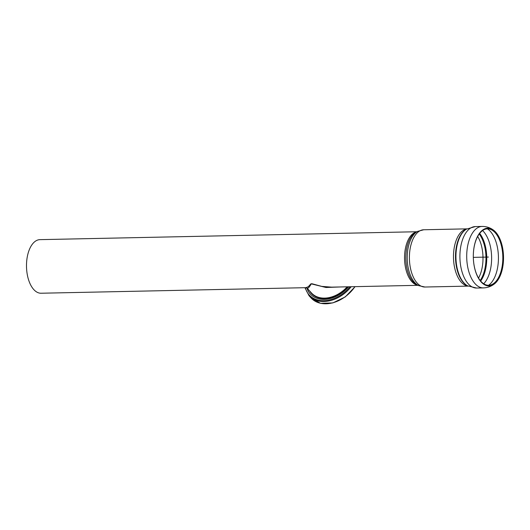<?xml version="1.0" encoding="UTF-8"?>
<svg xmlns="http://www.w3.org/2000/svg" width="530" height="530" viewBox="0 0 530 530"><rect width="100%" height="100%" fill="white"/><g stroke="black" fill="none" stroke-linecap="round" stroke-linejoin="round"><path stroke-width="0.79" d="M310.414 294.13A28.375 20.783 137.6 0 1 307.102 288.188L308.043 288.168L309.05 287.253L310.918 284.59L310.951 283.788L308.341 286.67L305.916 287.677L41.068 293.229A26.798 13.999 -91.2 0 1 28.607 279.926A26.798 13.999 -91.2 0 1 28.189 252.969A26.798 13.999 -91.2 0 1 39.942 239.646L416.925 231.743M348.555 286.783A28.375 20.783 137.6 0 1 310.295 294.004A28.375 20.783 137.6 0 1 306.877 287.989M501.042 271.241A28.229 14.747 -91.2 0 1 494.046 283.192A28.229 14.747 -91.2 0 1 481.028 281.456A28.229 14.747 -91.2 0 1 474.582 244.88A28.229 14.747 -91.2 0 1 492.94 230.696A28.229 14.747 -91.2 0 1 501.042 271.241M481.207 282.033A28.905 15.105 -91.2 0 1 474.602 244.582A28.905 15.105 -91.2 0 1 493.403 230.06A28.905 15.105 -91.2 0 1 501.698 271.579A28.905 15.105 -91.2 0 1 494.53 283.808A28.905 15.105 -91.2 0 1 481.207 282.033M310.951 283.788L326.01 287.498L339.882 286.969M418.051 285.325L331.628 287.141L321.703 286.379L312.104 283.769M305.916 287.677L307.095 288.181L311.527 293.03A26.805 19.63 -42.4 0 0 347.15 286.816M311.004 283.788A26.805 19.63 -42.4 0 0 312.051 283.769M488.421 257.05L473.33 257.368M354.948 286.651A30.475 22.32 137.6 0 1 311.11 298.006L320.564 303.332L332.847 302.915L345.268 296.913L355.14 286.644M351.158 286.73A30.475 22.32 137.6 0 1 309.036 295.74L311.11 298.006M349.999 286.756A29.846 21.856 137.6 0 1 323.79 300.656A29.846 21.856 137.6 0 1 305.34 287.691M464.015 282.96A29.561 15.45 -91.2 0 1 455.992 254.009A29.561 15.45 -91.2 0 1 466.446 229.132L475.324 226.582A30.74 16.059 -91.2 0 0 460.318 249.471A30.74 16.059 -91.2 0 0 468.301 283.881A30.74 16.059 -91.2 0 0 476.609 288.042L467.639 285.862A29.561 15.45 -91.2 0 1 464.015 282.96M467.639 285.862L467.069 285.557A29.236 15.277 -91.2 0 1 463.485 282.689A29.236 15.277 -91.2 0 1 455.548 254.062A29.236 15.277 -91.2 0 1 465.897 229.464L466.446 229.132M468.003 286.054A28.64 14.966 -91.2 0 1 461.299 282.218A28.64 14.966 -91.2 0 1 453.753 251.134A28.64 14.966 -91.2 0 1 466.804 228.927M479.213 234.002A28.521 14.9 -91.2 0 1 484.162 271.744A28.521 14.9 -91.2 0 1 480.187 280.463M477.676 236.459A27.851 14.549 -91.2 0 1 481.24 271.466A27.851 14.549 -91.2 0 1 478.544 278.071M479.663 233.405A28.845 15.072 -91.2 0 1 484.923 271.897A28.845 15.072 -91.2 0 1 480.664 281.046M482.591 230.557A29.952 15.648 -91.2 0 1 489.727 272.36A29.952 15.648 -91.2 0 1 483.704 283.762M487.414 228.834A29.952 15.648 -91.2 0 1 496.537 272.221A29.952 15.648 -91.2 0 1 488.594 285.279M494.53 283.808C491.303 286.379 487.6 287.744 483.42 287.903A30.74 16.059 -91.2 0 1 475.105 283.735A30.74 16.059 -91.2 0 1 467.122 249.332A30.74 16.059 -91.2 0 1 482.134 226.436C486.315 226.423 490.071 227.628 493.403 230.06M468.136 286.12L424.967 287.022A28.64 14.966 -91.2 0 1 417.223 283.146A28.64 14.966 -91.2 0 1 409.783 251.094A28.64 14.966 -91.2 0 1 423.768 229.762L466.937 228.854M417.56 231.405L415.838 232.326A27.143 14.184 -91.2 0 0 405.887 254.996A27.143 14.184 -91.2 0 0 413.234 281.947A27.143 14.184 -91.2 0 0 416.938 284.796L418.693 285.637A28.05 14.655 -91.2 0 1 414.871 282.689A28.05 14.655 -91.2 0 1 407.279 254.844A28.05 14.655 -91.2 0 1 417.56 231.405L423.768 229.762M417.825 285.219A26.798 13.999 -91.2 0 1 406.232 245.045A26.798 13.999 -91.2 0 1 416.706 231.862M309.606 290.93A27.143 19.882 -42.4 0 0 347.859 286.796M304.909 287.697L309.036 295.74M482.134 226.436L475.324 226.582M483.42 287.903L476.609 288.042M418.693 285.637L424.967 287.022"/></g></svg>
